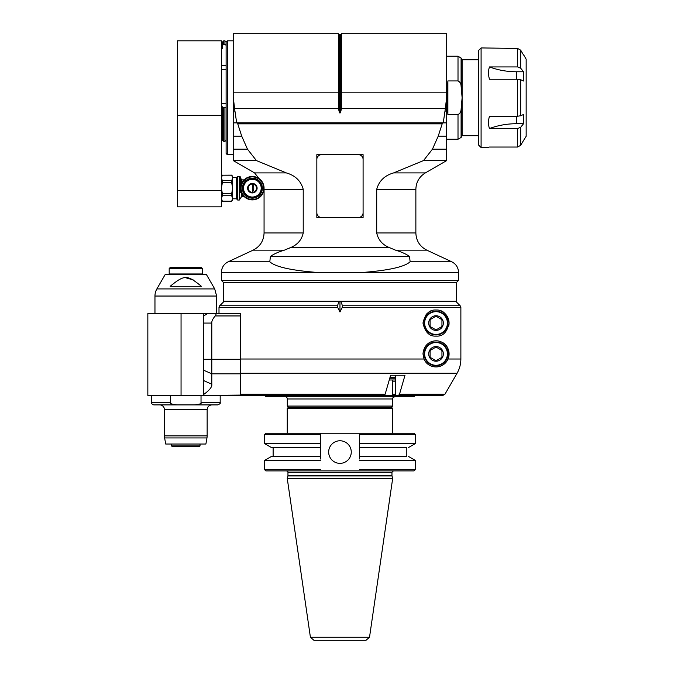 <?xml version="1.0" encoding="UTF-8"?>
<svg xmlns="http://www.w3.org/2000/svg" width="674" height="674" viewBox="0 0 674 674"><rect width="100%" height="100%" fill="white"/><g stroke="black" fill="none" stroke-linecap="round" stroke-linejoin="round"><path stroke-width="1.01" d="M316.839 217.517L321.582 217.517A4.743 4.743 0 0 1 316.839 212.773L316.839 217.517M358.349 217.517L363.092 217.517L363.092 212.773A4.743 4.743 0 0 1 358.349 217.517L321.582 217.517M316.839 154.666L316.839 159.409A4.743 4.743 0 0 1 321.582 154.666L316.839 154.666M363.092 154.666L358.349 154.666A4.743 4.743 0 0 1 363.092 159.409L363.092 154.666M223.271 282.743L456.66 282.743L456.66 301.244L223.271 301.244L223.271 282.743M289.003 248.318L290.418 247.644C297.411 244.839 301.674 239.944 303.224 232.96L303.224 189.335C300.941 180.969 295.296 175.493 286.298 172.906L256.406 160.581L247.493 149.19L241.713 136.156L237.754 123.856L442.178 123.856L438.218 136.156L432.438 149.19L423.516 160.581L393.633 172.906C384.635 175.493 378.99 180.969 376.707 189.335L376.707 232.96C378.257 239.944 382.52 244.839 389.505 247.636L290.427 247.636L284.394 250.155C278.118 252.042 273.459 254.174 270.417 256.558L269.794 261.765L228.216 261.765L253.112 250.155L284.394 250.155M316.839 212.773L316.839 159.409M321.582 154.666L358.349 154.666M363.092 159.409L363.092 212.773M228.216 261.765C223.861 264.023 221.578 267.603 221.375 272.507L362.174 272.507C380.709 270.999 402.976 268.303 410.137 261.765L409.514 256.558C406.473 254.174 401.805 252.042 395.537 250.155L389.505 247.636M376.707 189.335L415.866 189.335L415.866 232.96C416.187 240.812 419.843 246.541 426.819 250.155L395.503 250.147M393.633 172.906L425.353 172.906L446.702 160.581L423.516 160.581M446.702 160.581L446.702 136.156L438.218 136.156M432.438 149.19L446.702 149.19L446.702 157.034M442.178 123.856L443.104 122.879L446.702 122.879L446.702 136.156M256.406 160.581L233.229 160.581L233.229 122.879L443.104 122.879M236.827 122.879L237.754 123.856M233.229 122.879L233.229 96.837L234.569 108.497L338.466 108.497L339.292 112.187C339.738 113.283 340.185 113.283 340.64 112.187L341.457 108.497L445.362 108.497L443.281 122.668M234.569 108.497L236.65 122.668M233.229 111.067L234.729 111.067M233.229 96.837L233.229 33.7L338.382 33.7L338.382 92.161L340.64 92.237L340.64 34.61L339.292 34.61L339.292 112.187M247.493 149.19L233.229 149.19L233.229 157.034M233.229 136.156L241.713 136.156M317.757 272.507C299.222 270.999 276.947 268.303 269.794 261.765M456.188 282.743L458.556 280.376L221.375 280.376L223.743 282.743M458.556 280.376L458.556 272.507C458.354 267.603 456.071 264.023 451.706 261.765L410.137 261.765M234.148 301.244L234.417 301.716M395.166 377.617L389.943 377.617L389.597 378.805L395.166 378.805M340.64 112.187L340.64 92.237L341.541 92.161L341.541 33.7L446.702 33.7L446.702 122.879M445.362 108.497L446.702 96.837M446.702 92.161L341.541 92.161L341.457 108.497M445.202 111.067L446.702 111.067M338.466 108.497L338.382 92.161L233.229 92.161M447.881 80.931L446.929 97.738L447.881 114.555L447.881 80.931L458.008 80.931C459.963 81.933 460.991 83.618 461.092 85.986L461.092 58.015L458.008 56.228L458.008 80.931M478.717 135.693L462.111 135.693L462.111 97.738L461.092 109.491C460.991 111.859 459.963 113.552 458.008 114.555L447.881 114.555M478.717 59.792L462.111 59.792L462.111 97.738L461.092 85.986M481.093 147.547L478.717 145.18L478.717 50.306L481.093 47.93L481.093 147.547L488.507 147.547M489.467 147.042C488.178 147.716 488.178 147.716 489.467 147.042L517.598 147.042L520.673 145.306L523.563 140.436L520.673 145.306L520.673 127.276L517.598 128.54L489.467 128.54C498.01 125.347 507.075 123.738 516.672 123.704L523.563 123.704L520.673 127.276M523.563 123.704L523.563 114.462L520.673 115.768L517.598 116.231L489.467 116.231C488.178 120.68 488.178 124.783 489.467 128.54M517.598 79.246L489.467 79.246C488.178 74.806 488.178 70.703 489.467 66.937L517.598 66.937L520.673 68.2L523.563 71.773L523.563 81.015L520.673 79.709L517.598 79.246L517.598 116.231M523.563 55.049L520.673 50.171L517.598 48.444L481.093 47.93M523.757 55.049L526.158 59.194L526.158 136.283L523.563 140.436M489.467 66.937C498.01 70.13 507.075 71.739 516.672 71.773L523.563 71.773M233.229 154.666L227.298 154.666L227.298 40.819L226.119 41.999L226.119 45.36L224.931 44.248L224.931 40.819L223.743 40.819L223.743 44.248L224.931 44.248M226.119 107.419L226.119 140.436L224.931 141.346L223.743 141.346L222.555 140.436L222.555 107.419L226.119 107.419L226.119 45.36M227.298 154.666L226.119 153.478L226.119 140.436M226.119 65.42L221.375 65.42M223.743 44.248L222.555 45.36L222.555 41.999L223.743 40.819M221.375 48.705L222.555 48.705L222.555 45.36M221.375 40.819L221.375 206.842L177.489 206.842L177.489 40.819L221.375 40.819M222.369 182.755L222.369 180.632L221.375 177.919L222.369 175.198L231.679 175.198L232.673 177.919L232.673 188.189L231.679 182.755L222.369 182.755L221.375 188.189L222.369 193.623L231.679 193.623L231.679 195.738L222.369 195.738L222.369 193.623M231.679 182.755L231.679 180.632L222.369 180.632M231.679 180.632L232.673 177.919L232.673 176.327L231.679 175.198M222.369 175.198L231.679 175.139M221.375 200.043L222.369 201.231L221.375 198.459L222.369 195.738M222.369 201.231L231.679 201.231L222.369 201.172M231.679 201.172L232.673 198.459L231.679 195.738M231.679 193.623L232.673 188.189L232.673 200.043L231.679 201.231M232.673 198.459L232.673 177.919M236.473 177.574L236.473 198.796L237.711 200.043L237.711 176.327L236.473 177.574L232.673 177.574M240.5 192.334L240.5 177.515A1.188 1.188 0 0 0 239.312 176.327L237.711 176.327M241.343 184.229L240.694 184.229L241.418 184.036L241.199 179.191L240.5 177.515L240.5 184.036M240.5 190.506L240.694 192.141L241.3 192.334M240.694 184.229L240.5 185.864M244.106 179.882L241.477 179.882L242.168 182.848M242.168 193.522L241.477 196.488L244.106 196.488M264.065 188.189A11.702 11.702 0 0 0 252.362 176.478A11.702 11.702 0 0 0 240.652 188.189A11.702 11.702 0 0 0 252.362 199.892A11.702 11.702 0 0 0 264.065 188.189A11.702 11.702 0 0 0 252.362 176.478A11.702 11.702 0 0 0 240.652 188.189A11.702 11.702 0 0 0 252.362 199.892A11.702 11.702 0 0 0 264.065 188.189M261.933 188.189A9.571 9.571 0 0 0 252.362 178.618A9.571 9.571 0 0 0 242.792 188.189A9.571 9.571 0 0 0 252.362 197.76A9.571 9.571 0 0 0 261.933 188.189A9.562 9.562 0 0 0 252.362 178.627A9.562 9.562 0 0 0 242.8 188.189A9.562 9.562 0 0 0 252.362 197.743A9.562 9.562 0 0 0 261.916 188.189M252.362 197.035A8.846 8.846 0 0 0 260.021 183.766A8.846 8.846 0 0 0 244.696 183.766A8.846 8.846 0 0 0 252.362 197.035M257.106 188.189A4.743 4.743 0 0 1 249.987 192.292A4.743 4.743 0 0 1 249.987 184.078A4.743 4.743 0 0 1 257.106 188.189M256.508 188.189A4.154 4.154 0 0 1 250.281 191.778A4.154 4.154 0 0 1 250.281 184.592A4.154 4.154 0 0 1 256.508 188.189M252.362 184.036C254.233 186.706 254.233 189.478 252.362 192.334L252.362 184.036M241.418 192.334L241.199 197.179L239.312 200.043L239.312 176.327M221.375 103.712L226.119 103.712M222.555 107.419L222.555 106.804L221.375 106.804M224.931 107.621L224.931 141.346M221.375 137.715L222.555 137.715M223.743 141.346L223.743 107.621M170.185 286.298C184.575 274.604 187.018 274.604 201.4 286.298L170.185 286.298M156.865 288.927L165.231 274.444L206.362 274.444L214.72 288.927L156.865 288.927A14.23 14.23 0 0 0 154.961 296.046L216.632 296.046L216.632 313.579M193.168 279.887L186.041 277.857M169.191 273.964L202.394 273.964L202.394 268.513L169.191 268.513L169.191 273.964L169.663 274.444M169.191 268.513L170.379 267.325L201.214 267.325L202.394 268.513M217.812 313.579L147.842 313.579L147.842 395.411L240.348 395.284M207.011 313.579L205.713 313.579M205.275 313.579L204.77 313.579M204.205 313.579L203.582 313.579L203.582 380.557L203.582 370.186L211.796 373.817L211.796 359.284L203.582 359.284M203.582 323.065L211.796 323.065C211.628 321.169 212.773 318.802 215.217 315.946L240.348 315.946L240.348 313.579L207.693 313.579L203.582 315.946M424.03 359.023L422.977 353.901C424.241 340.791 436.23 339.039 441.655 342.131C447.587 344.532 449.701 350.168 448.025 359.023C442.506 370.414 427.788 368.67 424.03 359.023L240.348 359.023L240.348 359.908M240.348 373.253L457.065 373.253L444.95 394.223L457.065 373.253C459.567 368.889 460.839 364.137 460.873 359.023L460.873 307.445L460.182 305.769L456.13 301.716L460.182 305.769L342.451 305.769L342.215 307.445L460.873 307.445L460.182 305.769M218.999 313.579L218.999 307.445L337.708 307.445L339.966 311.986L342.215 307.445M436.027 310.023C442.902 309.661 447.25 314.008 449.069 323.065C447.123 332.265 442.776 336.612 436.027 336.107C429.397 336.553 425.05 332.206 422.977 323.065C425.05 313.924 429.397 309.577 436.027 310.023M442.894 395.411L444.95 394.223L442.894 395.411L398.486 395.411L399.514 394.223L405.007 375.25L390.625 375.25L385.132 394.223L384.104 395.411L240.348 395.411L240.348 394.357M201.029 395.411L201.029 402.605M170.564 402.597L170.564 395.411M170.564 402.521C169.562 403.524 171.76 404.316 177.161 404.897L153.773 404.897C151.591 403.894 150.799 403.103 151.406 402.521L170.564 402.521M220.187 395.411L220.187 402.521C220.786 403.103 220.002 403.894 217.812 404.897L177.161 404.897M194.432 404.897C199.824 404.316 202.023 403.532 201.029 402.521L220.187 402.521M159.704 404.897L211.889 404.897C209.007 405.175 207.423 406.759 207.145 409.64L207.145 435.876L164.448 435.876L164.448 409.64A4.743 4.743 0 0 0 159.704 404.897M164.625 437.94L206.96 437.94L205.89 444.031L165.703 444.031L164.625 437.94A11.862 11.862 0 0 1 164.448 435.876M206.96 437.94A11.862 11.862 0 0 0 207.145 435.876M200.026 444.031L200.026 445.927L171.567 445.927L171.567 444.031M200.026 445.927L199.555 446.399L172.038 446.399L171.567 445.927M390.625 375.25L395.166 375.25L395.486 395.394A2.393 1.196 -90 0 0 395.596 395.411L398.486 395.411M240.348 371.467L240.348 370.565M240.348 369.672L240.348 368.779M240.348 366.985L240.348 366.1M240.348 364.322L240.348 363.429M240.348 361.668L240.348 360.784M240.348 315.946L240.348 395.411M203.582 395.411L240.348 395.082M427.021 363.337A13.042 13.042 0 0 0 430.501 365.721M434.789 366.883A13.042 13.042 0 0 0 441.655 342.131M436.027 365.755A11.862 11.862 0 0 1 424.165 353.901A11.862 11.862 0 0 1 436.027 342.038A11.862 11.862 0 0 1 447.881 353.901A11.862 11.862 0 0 1 436.027 365.755M447.41 353.901A11.382 11.382 0 0 1 430.332 363.758A11.382 11.382 0 0 1 430.332 344.043A11.382 11.382 0 0 1 447.41 353.901M436.027 361.222A7.321 7.321 0 0 0 442.363 350.236A7.321 7.321 0 0 0 429.683 350.236A7.321 7.321 0 0 0 436.027 361.222M436.027 360.75L441.95 357.321L441.95 350.48L436.027 347.051L430.096 350.48L430.096 357.321L436.027 360.75L441.95 357.321M337.708 307.445L337.48 305.769L338.938 301.716L340.985 301.716L342.451 305.769M339.966 301.716L339.966 311.986M340.985 301.716L456.13 301.716M337.48 305.769L219.699 305.769L223.743 301.716L338.938 301.716M203.582 395.132L203.582 380.557L211.796 384.197L211.796 373.817L240.348 373.817M203.582 394.534C209.538 390.271 212.276 386.825 211.796 384.197M211.796 323.065L211.796 359.284L240.348 359.284M214.5 313.579C216.169 313.798 216.405 314.589 215.217 315.946M448.867 325.357A13.042 13.042 0 0 0 448.833 320.605M448.724 320.083A13.042 13.042 0 0 0 441.655 311.295M430.956 311.043A13.042 13.042 0 0 0 426.12 314.573M436.027 334.927A11.862 11.862 0 0 1 424.165 323.065A11.862 11.862 0 0 1 436.027 311.203A11.862 11.862 0 0 1 447.881 323.065A11.862 11.862 0 0 1 436.027 334.927M447.41 323.065A11.382 11.382 0 0 1 430.332 332.922A11.382 11.382 0 0 1 430.332 313.208A11.382 11.382 0 0 1 447.41 323.065M436.027 330.386A7.321 7.321 0 0 0 442.363 319.409A7.321 7.321 0 0 0 429.683 319.409A7.321 7.321 0 0 0 436.027 330.386M436.027 329.915L441.95 326.486L441.95 319.644L436.027 316.216L430.096 319.644L430.096 326.486L436.027 329.915L441.95 326.486M389.252 379.993L392.024 379.993L392.622 381.172L392.622 394.223L392.024 395.411L384.576 395.411L383.978 396.59L265.842 396.59L265.253 396M369.605 396.59L370.203 395.411M392.622 381.172L395.166 381.172M395.166 394.223L392.622 394.223M392.024 379.993L395.166 379.993M380.953 396.59L380.953 395.411M430.096 395.411L392.024 395.411M415.268 395.411L414.089 396.59L383.978 396.59M394.989 396.59C392.774 397.668 391.982 398.46 392.622 398.966L287.309 398.966A2.376 2.376 0 0 0 284.942 396.59M392.622 398.966L392.622 406.077L287.309 406.077L287.309 398.966M392.622 406.077L391.434 407.264M339.966 407.264L391.493 407.264L392.681 408.452L287.25 408.452L288.438 407.264L339.966 407.264M320.538 459.019L320.538 434.427L320.538 443.652L264.655 443.652L264.655 434.427L265.842 433.239L414.089 433.239L415.268 434.427L359.394 434.427L359.394 458.977M320.538 456.559L271.268 456.559L320.538 456.559L320.538 447.46L271.268 447.46L320.538 447.46M264.655 434.427L320.538 434.427L320.538 433.239L320.538 445.009M320.538 446.811L320.538 446.382M271.268 456.559L264.655 460.376L320.538 460.376M320.538 469.702L264.655 469.702L264.655 460.376M359.394 469.702L415.268 469.702L414.089 470.89L265.842 470.89L264.655 469.702M359.394 457.638L359.394 457.208M359.394 444.924L359.394 434.427M351.264 452.06A11.298 11.298 0 0 1 334.321 461.85A11.298 11.298 0 0 1 334.321 442.279A11.298 11.298 0 0 1 351.264 452.06M406.81 447.46L359.394 447.46L406.81 447.46L406.81 456.559L359.394 456.559L406.81 456.559M408.663 447.46L415.268 443.652L359.394 443.652L359.394 444.309M359.394 460.376L415.268 460.376L415.268 469.702M339.966 478.422L392.681 478.422L392.015 475.945L287.916 475.945L287.25 478.422L339.966 478.422M310.411 637.259L369.512 637.259L365.999 640.3L313.932 640.3L310.411 637.259L287.25 478.422M319.468 640.3L339.966 640.3M270.417 256.558L409.514 256.558M415.866 232.96L376.707 232.96M303.224 232.96L264.065 232.96C263.745 240.812 260.088 246.541 253.112 250.155M264.065 232.96L264.065 189.335L303.224 189.335M286.298 172.906L254.578 172.906L233.229 160.581M362.174 272.507L458.556 272.507M341.541 106.332L338.382 106.332M458.008 114.555L458.008 139.248L446.702 139.248M462.111 135.693L461.092 137.471L461.092 109.491M517.598 128.54L517.598 147.042M517.598 48.444L517.598 66.937M516.672 123.704L516.672 116.231M520.673 115.768L520.673 79.709M516.672 79.246L516.672 71.773M520.673 68.2L520.673 50.171M177.489 115.33L221.375 115.33M221.375 190.456L177.489 190.456M241.343 192.141L240.694 192.141M243.07 195.3L241.629 195.3M241.629 181.07L243.07 181.07M252.362 199.47A11.281 11.281 0 0 1 242.589 182.544A11.281 11.281 0 0 1 262.135 182.544A11.281 11.281 0 0 1 252.362 199.47M252.362 178.197A9.992 9.992 0 0 0 242.37 188.189A9.992 9.992 0 0 0 252.362 198.181A9.992 9.992 0 0 0 262.354 188.189A9.992 9.992 0 0 0 252.362 178.197M460.873 359.023L448.025 359.023M164.448 409.64L207.145 409.64M395.486 395.394L395.486 375.25M444.95 394.223L399.514 394.223M385.132 394.223L240.348 394.223M181.053 395.411L181.053 313.579M391.965 472.314L391.965 475.574L287.958 475.574L287.958 472.314L391.965 472.314L393.389 470.89M415.866 189.335C416.102 182.174 419.262 176.698 425.353 172.906M264.065 189.335L264.056 188.695M263.323 184.095L254.578 172.906M426.819 250.155L451.706 261.765M221.375 272.507L221.375 280.376M445.514 301.716L445.784 301.244M339.292 34.61L338.382 33.7M340.64 34.61L341.541 33.7M446.702 56.228L458.008 56.228M461.092 137.471L458.008 139.248M462.111 59.792L461.092 58.015M233.229 40.819L227.298 40.819M226.119 41.999L224.931 40.819M232.673 198.796L236.473 198.796M237.711 200.043L239.312 200.043M241.89 179.882L241.199 179.191M241.89 196.488L241.199 197.179M221.375 176.327L222.369 175.139M222.555 45.562L221.375 45.562M226.119 69.633L221.375 69.633M216.632 296.046L214.72 288.927M201.922 274.444L202.394 273.964M154.961 313.579L154.961 296.046M151.406 395.411L151.406 402.521M218.999 307.445L219.699 305.769M288.497 407.264L287.309 406.077M392.681 433.239L392.681 408.452M287.25 433.239L287.25 408.452M273.122 447.46L273.122 456.559M415.268 443.652L415.268 434.427M408.663 456.559L415.268 460.376M287.958 472.314C288.405 472.129 287.933 471.648 286.543 470.89M369.512 637.259L392.681 478.422M271.268 447.46L264.655 443.652"/></g></svg>
